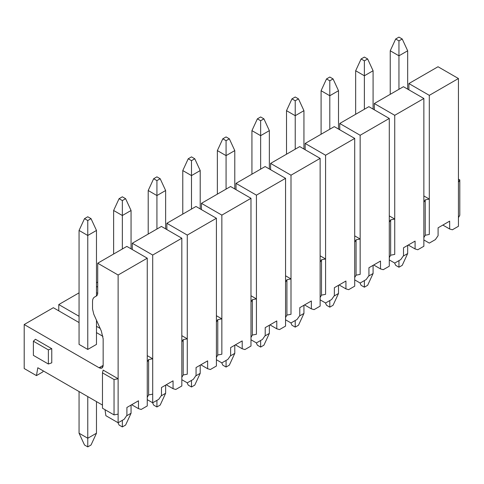 <?xml version="1.0" encoding="UTF-8"?>
<svg xmlns="http://www.w3.org/2000/svg" width="484" height="484" viewBox="0 0 484 484"><rect width="100%" height="100%" fill="white"/><g stroke="black" fill="none" stroke-linecap="round" stroke-linejoin="round"><path stroke-width="0.73" d="M152.702 255.044L181.833 238.225L161.414 226.439L132.283 243.258L152.702 255.044L152.702 402.797L158.758 399.3L161.481 395.374L161.481 387.515L173.054 380.829L173.054 388.688L175.777 389.475L181.833 385.978L181.833 238.225L152.702 255.044L132.283 243.258L161.414 226.439L181.833 238.225L181.833 385.978L175.777 389.475L173.054 388.688L166.248 384.762L173.054 388.688L173.054 380.829L161.481 387.515L161.481 395.374L158.758 399.3L152.702 402.797L147.257 399.657L152.702 402.797L152.702 255.044M132.283 249.544L132.283 243.258L132.283 249.544M96.485 292.693L97.707 293.401L96.479 292.693M79.061 292.85L58.776 304.557L79.061 316.27L58.776 304.557L79.061 292.85M96.485 326.331L100.182 328.467L96.485 326.331M58.776 310.843L58.776 304.557L58.776 310.843M147.257 355.643L152.702 358.789L148.618 359.57L148.618 394.938L152.702 394.151L148.618 394.938L147.257 397.297L148.618 394.938L148.618 359.57L152.702 358.789L147.257 355.643M181.833 377.332L183.194 374.979L183.194 339.611L181.833 341.97L183.194 339.611L187.278 338.824L181.833 335.678L187.278 338.824L183.194 339.611L183.194 374.979L181.833 377.332M187.278 374.192L183.194 374.979L187.278 374.192L187.278 235.085L166.859 223.293L166.859 229.579L166.859 223.293L187.278 235.085L187.278 374.192M147.257 361.929L148.618 359.57L147.257 361.929L147.257 405.943L147.257 258.19L147.257 361.929M53.331 307.703L79.061 322.556L53.331 307.703L24.2 324.522L53.331 307.703M96.479 332.617L102.953 336.35L96.485 332.617M126.838 246.398L147.257 258.19L118.126 275.009L118.126 422.762L124.182 419.265L126.905 415.332L126.905 407.474L138.478 400.794L138.478 408.653L141.201 409.44L147.257 405.943L141.201 409.44L138.478 408.653L131.672 404.721L138.478 408.653L138.478 400.794L126.905 407.474L126.905 415.332L124.182 419.265L118.126 422.762L105.875 415.689L118.126 422.762L118.126 414.116L114.042 414.903L102.475 408.224L114.042 414.903L118.126 414.116L118.126 275.009L147.257 258.19L126.838 246.398L97.707 263.217L118.126 275.009L97.707 263.217L126.838 246.398M24.2 368.53L24.2 324.522L99.069 367.743L101.955 368.034L103.153 365.39L103.153 338.794L101.307 330.965L93.763 314.176L92.535 308.961L92.535 301.484C92.553 299.336 93.218 297.866 94.531 297.079L96.909 295.706L97.707 293.939L97.707 263.217L97.707 293.939L96.909 295.706L94.531 297.079C93.23 297.878 92.565 299.348 92.535 301.484L92.535 308.961L93.763 314.176L101.307 330.965L103.153 338.794L103.153 365.39L99.069 367.743L103.153 365.39C102.892 368.082 101.531 368.869 99.069 367.743L24.2 324.522L24.2 368.53L36.451 375.608L37.812 367.749L102.475 405.078L37.812 367.749L36.451 375.608L42.507 372.111L43.439 370.992L42.507 372.111L36.451 375.608L24.2 368.53M96.485 344.402L87.767 349.436L79.061 344.402L79.061 230.444L79.061 344.402L87.767 349.436L96.485 344.402M103.153 370.103L118.126 378.748L114.042 379.535L114.042 414.903L114.042 379.535L102.475 372.855L102.475 408.224L102.475 372.855L103.153 370.103L102.475 372.855L114.042 379.535L118.126 378.748L103.153 370.103M35.429 339.254L51.764 348.686L51.764 362.837L51.764 348.686L35.429 339.254L33.39 341.22L48.364 349.865L51.764 348.686L48.364 349.865L48.364 364.01L51.764 362.837L48.364 364.01L33.39 355.371L33.39 341.22L35.429 339.254M105.01 409.688L105.875 415.689L105.01 409.688M33.39 355.371L48.364 364.01L48.364 349.865L33.39 341.22L33.39 355.371M96.479 286.407L97.707 287.109L96.485 286.407M181.833 379.692L187.278 382.838L193.334 379.341L196.056 375.409L196.056 367.55L207.63 360.87L207.63 368.729L210.352 369.516L216.408 366.019L216.408 218.266L187.278 235.085L216.408 218.266L195.99 206.474L166.859 223.293L195.99 206.474L216.408 218.266L216.408 357.374L217.77 355.014L216.408 357.374L216.408 366.019L210.352 369.516L207.63 368.729L200.824 364.797L207.63 368.729L207.63 360.87L196.056 367.55L196.056 375.409L193.334 379.341L187.278 382.838L181.833 379.692M96.479 282.789L97.707 282.081L96.479 282.789M221.853 354.227L217.77 355.014L217.77 319.646L216.408 322.005L217.77 319.646L221.853 318.865L216.408 315.719L221.853 318.865L217.77 319.646L217.77 355.014L221.853 354.227L221.853 215.12L201.435 203.334L201.435 209.62L201.435 203.334L221.853 215.12L221.853 354.227M216.408 359.733L221.853 362.873L227.91 359.376L230.632 355.45L230.632 347.591L242.206 340.905L242.206 348.764L244.928 349.551L250.984 346.054L250.984 198.301L221.853 215.12L250.984 198.301L230.566 186.515L201.435 203.334L230.566 186.515L250.984 198.301L250.984 337.409L252.346 335.055L250.984 337.409L250.984 346.054L244.928 349.551L242.206 348.764L235.399 344.838L242.206 348.764L242.206 340.905L230.632 347.591L230.632 355.45L227.91 359.376L221.853 362.873L216.408 359.733M256.429 334.269L252.346 335.055L252.346 299.687L250.984 302.046L252.346 299.687L256.429 298.9L250.984 295.754L256.429 298.9L252.346 299.687L252.346 335.055L256.429 334.269L256.429 195.161L236.011 183.369L236.011 189.655L236.011 183.369L256.429 195.161L256.429 334.269M250.984 339.768L256.429 342.914L262.485 339.417L265.208 335.485L265.208 327.626L276.781 320.946L276.781 328.805L279.504 329.592L285.56 326.095L285.56 178.342L256.429 195.161L285.56 178.342L265.141 166.55L236.011 183.369L265.141 166.55L285.56 178.342L285.56 317.45L286.921 315.09L286.921 279.722L285.56 282.081L286.921 279.722L286.921 315.09L285.56 317.45L285.56 326.095L279.504 329.592L276.781 328.805L269.975 324.873L276.781 328.805L276.781 320.946L265.208 327.626L265.208 335.485L262.485 339.417L256.429 342.914L250.984 339.768M291.005 314.304L286.921 315.09L291.005 314.304L291.005 278.935L286.921 279.722L291.005 278.935L291.005 175.196L270.586 163.411L270.586 169.696L270.586 163.411L291.005 175.196L291.005 278.935L285.56 275.795L291.005 278.935L291.005 314.304M285.56 319.803L291.005 322.949L297.061 319.452L299.784 315.526L299.784 307.661L311.357 300.981L311.357 308.84L314.08 309.627L320.136 306.13L320.136 158.377L291.005 175.196L320.136 158.377L299.717 146.591L270.586 163.411L299.717 146.591L320.136 158.377L320.136 297.485L321.497 295.131L320.136 297.485L320.136 306.13L314.08 309.627L311.357 308.84L304.551 304.914L311.357 308.84L311.357 300.981L299.784 307.661L299.784 315.526L297.061 319.452L291.005 322.949L285.56 319.803M325.581 294.345L321.497 295.131L321.497 259.763L320.136 262.122L321.497 259.763L325.581 258.976L320.136 255.83L325.581 258.976L321.497 259.763L321.497 295.131L325.581 294.345L325.581 155.237L305.162 143.445L305.162 149.731L305.162 143.445L325.581 155.237L325.581 294.345M320.136 299.844L325.581 302.99L331.637 299.493L334.359 295.561L334.359 287.702L345.933 281.022L345.933 288.881L348.655 289.668L354.711 286.171L354.711 138.418L325.581 155.237L354.711 138.418L334.293 126.627L305.162 143.445L334.293 126.627L354.711 138.418L354.711 277.526L356.073 275.166L354.711 277.526L354.711 286.171L348.655 289.668L345.933 288.881L339.127 284.949L345.933 288.881L345.933 281.022L334.359 287.702L334.359 295.561L331.637 299.493L325.581 302.99L320.136 299.844M360.156 274.38L356.073 275.166L356.073 239.798L354.711 242.157L356.073 239.798L356.073 275.166L360.156 274.38L360.156 135.272L339.738 123.48L339.738 129.773L339.738 123.48L360.156 135.272L360.156 239.011L356.073 239.798L360.156 239.011L354.711 235.871L360.156 239.011L360.156 274.38M354.711 279.879L360.156 283.025L366.213 279.528L368.935 275.596L368.935 267.737L380.509 261.058L380.509 268.916L383.231 269.703L389.287 266.206L389.287 118.453L360.156 135.272L389.287 118.453L368.869 106.668L339.738 123.48L368.869 106.668L389.287 118.453L389.287 257.561L390.649 255.201L389.287 257.561L389.287 266.206L383.231 269.703L380.509 268.916L373.702 264.99L380.509 268.916L380.509 261.058L368.935 267.737L368.935 275.596L366.213 279.528L360.156 283.025L354.711 279.879M394.732 254.421L390.649 255.201L390.649 219.839L389.287 222.192L390.649 219.839L390.649 255.201L394.732 254.421L394.732 115.307L374.314 103.522L374.314 109.807L374.314 103.522L394.732 115.307L394.732 219.052L390.649 219.839L394.732 219.052L389.287 215.906L394.732 219.052L394.732 254.421M389.287 259.92L394.732 263.066L400.788 259.563L403.511 255.637L403.511 247.778L415.084 241.099L415.084 248.957L417.807 249.744L423.863 246.247L423.863 98.494L394.732 115.307L423.863 98.494L403.444 86.703L374.314 103.522L403.444 86.703L423.863 98.494L423.863 237.602L425.224 235.242L423.863 237.602L423.863 246.247L417.807 249.744L415.084 248.957L408.278 245.025L415.084 248.957L415.084 241.099L403.511 247.778L403.511 255.637L400.788 259.563L394.732 263.066L389.287 259.92M429.308 234.456L425.224 235.242L425.224 199.874L423.863 202.233L425.224 199.874L425.224 235.242L429.308 234.456L429.308 95.348L408.889 83.557L408.889 89.849L408.889 83.557L429.308 95.348L429.308 199.087L425.224 199.874L429.308 199.087L423.863 195.947L429.308 199.087L429.308 234.456M423.863 239.955L429.308 243.101L435.364 239.604L438.087 235.672L438.087 227.813L449.66 221.134L449.66 228.993L452.383 229.779L458.439 226.282L458.439 78.529L429.308 95.348L458.439 78.529L438.02 66.744L408.889 83.557L438.02 66.744L458.439 78.529L458.439 217.637L459.8 215.277L458.439 217.637L458.439 226.282L452.383 229.779L449.66 228.993L442.854 225.066L449.66 228.993L449.66 221.134L438.087 227.813L438.087 235.672L435.364 239.604L429.308 243.101L423.863 239.955M459.8 215.277L459.8 179.915L458.439 182.268L459.8 179.915L459.8 215.277M458.439 179.128L459.8 179.915L458.439 179.128M131.055 405.078L131.055 413.251L131.055 405.078M96.479 401.617L96.479 433.216L96.479 401.617M113.631 254.021L113.631 210.486L113.631 254.021M131.055 210.486L131.055 248.837L131.055 210.486L125.61 198.694L131.055 210.486M131.061 210.486L122.343 215.513L122.343 248.994L122.343 215.513L113.631 210.486L119.076 198.694L122.343 196.806L125.61 198.694L122.343 200.582L122.343 215.513L131.061 210.486M126.542 415.859L131.055 413.251L125.61 425.043L131.055 413.251L126.542 415.859M165.631 393.286L165.631 385.113L165.631 393.286L161.118 395.894L165.631 393.286L160.186 405.078L165.631 393.286M152.563 402.718L153.652 405.078L156.925 406.965L156.925 400.365L156.925 406.965L160.186 405.078L156.925 406.965L153.652 405.078L152.563 402.718M87.767 396.59L87.767 438.244L96.485 433.216L87.767 438.244L87.767 396.59M79.061 433.216L79.061 391.562L79.061 433.216L87.767 438.244L87.767 446.889L91.04 445.002L87.767 446.889L84.506 445.002L79.061 433.216L84.506 445.002L87.767 446.889L87.767 438.244L79.061 433.216M96.479 433.216L91.034 445.002L96.479 433.216M117.987 422.683L119.076 425.043L122.343 426.924L122.343 420.324L122.343 426.924L125.61 425.043L122.343 426.924L119.076 425.043L117.987 422.683M122.343 215.513L122.343 200.582L119.076 198.694L113.631 210.486L122.343 215.513M125.61 198.694L122.343 196.806L119.076 198.694L122.343 200.582L125.61 198.694M148.207 234.062L148.207 190.521L148.207 234.062M165.631 190.521L165.631 228.871L165.631 190.521L156.925 195.554L156.925 229.029L156.925 195.554L148.207 190.521L153.652 178.735L156.919 176.848L153.652 178.735L148.207 190.521L156.925 195.554L165.631 190.521L160.186 178.735L165.631 190.521M187.139 382.759L188.228 385.119L191.495 387L191.495 380.4L191.495 387L188.228 385.119L187.139 382.759M200.207 373.327L200.207 365.154L200.207 373.327L195.693 375.935L200.207 373.327L194.762 385.119L191.495 387L194.762 385.119L200.207 373.327M96.479 230.444L96.479 295.948L96.479 230.444L91.034 218.659L96.479 230.444M96.485 320.226L96.479 344.402L96.485 320.226M96.485 230.444L87.767 235.478L87.767 349.436L87.767 235.478L79.061 230.444L84.506 218.659L87.767 216.772L91.04 218.659L87.767 220.541L87.767 235.478L96.485 230.444M156.925 176.848L160.186 178.735L156.925 180.617L156.925 195.554L156.925 180.617L153.652 178.735L156.925 180.617L160.186 178.735L156.925 176.848M87.767 235.478L87.767 220.541L84.506 218.659L79.061 230.444L87.767 235.478M182.783 214.097L182.783 170.562L182.783 214.097M200.207 170.562L200.207 208.913L200.207 170.562L194.762 158.77L200.207 170.562M200.213 170.562L191.495 175.589L191.495 209.07L191.495 175.589L182.783 170.562L188.228 158.77L191.495 156.883L194.762 158.77L191.495 160.658L191.495 175.589L200.213 170.562M234.782 353.362L234.782 345.189L234.782 353.362L230.269 355.97L234.782 353.362L229.337 365.154L234.782 353.362M221.714 362.794L222.803 365.154L226.07 367.041L226.07 360.435L226.07 367.041L229.337 365.154L226.07 367.041L222.803 365.154L221.714 362.794M91.04 218.659L87.767 216.772L84.506 218.659L87.767 220.541L91.04 218.659M191.495 175.589L191.495 160.658L188.228 158.77L182.783 170.562L191.495 175.589M194.762 158.77L191.495 156.883L188.228 158.77L191.495 160.658L194.762 158.77M217.358 194.138L217.358 150.597L217.358 194.138M234.782 150.597L234.782 188.948L234.782 150.597L226.07 155.624L226.07 189.105L226.07 155.624L217.358 150.597L222.803 138.811L226.07 136.924L229.337 138.811L234.782 150.597L229.337 138.811L226.07 140.693L226.07 155.624L234.782 150.597M269.358 333.403L269.358 325.23L269.358 333.403L264.845 336.011L269.358 333.403L263.913 345.189L269.358 333.403M256.29 342.835L257.379 345.189L260.646 347.076L260.646 340.476L260.646 347.076L263.913 345.189L260.646 347.076L257.379 345.189L256.29 342.835M226.07 155.624L226.07 140.693L222.803 138.811L217.358 150.597L226.07 155.624M229.337 138.811L226.07 136.924L222.803 138.811L226.07 140.693L229.337 138.811M251.934 174.173L251.934 130.638L251.934 174.173M269.358 130.638L269.358 168.989L269.358 130.638L260.646 135.665L260.646 169.146L260.646 135.665L251.934 130.638L257.379 118.846L260.646 116.959L263.913 118.846L269.358 130.638L263.913 118.846L260.646 120.734L260.646 135.665L269.358 130.638M290.866 322.87L291.955 325.23L295.222 327.117L295.222 320.511L295.222 327.117L291.955 325.23L290.866 322.87M303.94 313.438L303.94 305.265L303.94 313.438L299.421 316.046L303.94 313.438L298.495 325.23L295.222 327.117L298.495 325.23L303.94 313.438M260.646 135.665L260.646 120.734L257.379 118.846L251.934 130.638L260.646 135.665M263.913 118.846L260.646 116.959L257.379 118.846L260.646 120.734L263.913 118.846M303.94 110.673L303.94 149.024L303.94 110.673L295.222 115.7L295.222 149.181L295.222 115.7L286.51 110.673L286.51 154.214L286.51 110.673L295.222 115.7L303.94 110.673L298.495 98.881L303.94 110.673M338.51 293.479L338.51 285.306L338.51 293.479L333.996 296.087L338.51 293.479L333.065 305.265L338.51 293.479M325.442 302.911L326.531 305.265L329.798 307.152L329.798 300.552L329.798 307.152L333.065 305.265L329.798 307.152L326.531 305.265L325.442 302.911M295.222 97L298.495 98.881L295.222 100.769L295.222 115.7L295.222 100.769L291.955 98.881L286.51 110.673L291.955 98.881L295.222 97L291.955 98.881L295.222 100.769L298.495 98.881L295.222 97M321.092 134.25L321.092 90.714L321.092 134.25M338.51 90.714L338.51 129.065L338.51 90.714L329.798 95.741L329.798 129.222L329.798 95.741L321.086 90.714L326.531 78.922L329.798 77.035L333.065 78.922L338.51 90.714L333.065 78.922L329.798 80.81L329.798 95.741L338.51 90.714M373.085 273.514L373.085 265.341L373.085 273.514L368.572 276.122L373.085 273.514L367.64 285.306L373.085 273.514M360.017 282.946L361.112 285.306L364.373 287.193L364.373 280.587L364.373 287.193L367.64 285.306L364.373 287.193L361.112 285.306L360.017 282.946M329.798 95.741L329.798 80.81L326.531 78.922L321.086 90.714L329.798 95.741M333.065 78.922L329.798 77.035L326.531 78.922L329.798 80.81L333.065 78.922M355.667 114.291L355.667 70.749L355.667 114.291M373.085 70.749L373.085 109.1L373.085 70.749L364.373 75.776L364.373 109.257L364.373 75.776L355.667 70.749L361.112 58.957L364.373 57.076L367.64 58.957L373.085 70.749L367.64 58.957L364.373 60.845L364.373 75.776L373.085 70.749M407.667 253.555L407.667 245.382L407.667 253.555L403.148 256.163L407.667 253.555L402.222 265.341L407.667 253.555M394.593 262.981L395.682 265.341L398.949 267.228L398.949 260.628L398.949 267.228L402.222 265.341L398.949 267.228L395.682 265.341L394.593 262.981M364.373 75.776L364.373 60.845L361.112 58.957L355.667 70.749L364.373 75.776M367.64 58.957L364.373 57.076L361.112 58.957L364.373 60.845L367.64 58.957M390.237 50.784L390.237 94.326L390.237 50.784L398.949 55.817L390.237 50.784L395.682 38.998L390.237 50.784M398.949 89.298L398.949 55.817L398.949 89.298M407.667 50.784L407.667 89.141L407.667 50.784L398.949 55.817L398.949 40.886L395.682 38.998L398.949 37.111L402.222 38.998L407.667 50.784L402.222 38.998L398.949 40.886L398.949 55.817L407.667 50.784M402.222 38.998L398.949 37.111L395.682 38.998L398.949 40.886L402.222 38.998"/></g></svg>
